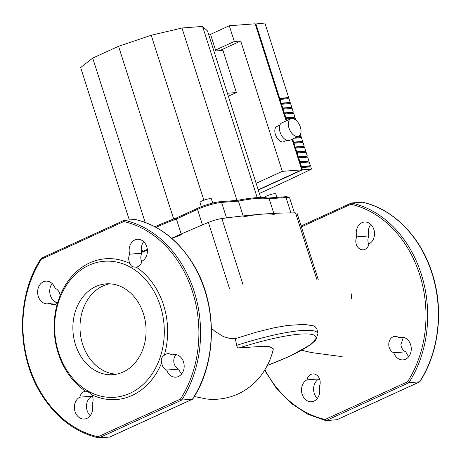 <?xml version="1.0" encoding="UTF-8"?>
<svg xmlns="http://www.w3.org/2000/svg" width="461" height="461" viewBox="0 0 461 461"><rect width="100%" height="100%" fill="white"/><g stroke="black" fill="none" stroke-linecap="round" stroke-linejoin="round"><path stroke-width="0.69" d="M318.251 279.689L297.097 213.391A11.969 2.023 162.3 0 0 295.576 212.913A419.562 70.954 162.3 0 0 221.897 218.526A11.969 2.023 162.3 0 0 208.401 222.415A419.562 70.954 162.3 0 0 171.648 238.251M147.318 249.378A419.562 70.954 162.3 0 0 141.515 252.121M194.288 396.523L206.655 399.013C217.557 400.142 228.039 398.46 238.095 393.959C248.295 389.147 256.518 382.186 262.764 373.076C267.685 365.861 271.177 358.007 273.246 349.507L273.275 348.798L269.633 346.718L263.346 346.274L239.144 347.911C237.893 348.009 237.075 347.15 236.695 345.341L235.306 338.668L257.013 331.995L273.863 327.84L287.526 325.437L304.323 324.371L313.584 325.875L315.416 326.901L316.961 329.177L317.969 333.672A79.194 13.392 162.3 0 0 236.695 345.341M211.455 328.347L215.247 331.568L223.441 336.616L229.93 338.507L235.306 338.668M109.597 283.815A45.535 36.54 -94.4 0 0 79.995 327.345A45.535 36.54 -94.4 0 0 109.822 373.122A45.535 36.54 -94.4 0 0 116.477 374.182A45.535 36.54 -94.4 0 1 82.634 344.258A45.535 36.54 -94.4 0 1 109.597 283.815M143.44 313.739A45.535 36.54 85.6 0 1 112.933 374.672A45.535 36.54 85.6 0 1 75.512 344.799A45.535 36.54 85.6 0 1 106.018 283.867A45.535 36.54 85.6 0 1 143.44 313.739M60.086 295.645A70.602 56.663 85.6 0 1 89.745 262.868A70.602 56.663 85.6 0 1 130.1 263.629A8.379 6.725 85.6 0 1 129.691 254.167A11.369 9.122 85.6 0 1 137.413 239.299A11.369 9.122 85.6 0 1 147.117 248.145A11.369 9.122 85.6 0 1 141.948 261.18A8.379 6.725 85.6 0 1 136.179 267.103A70.602 56.663 85.6 0 1 164.306 355.241A8.379 6.725 85.6 0 1 167.769 353.691A8.379 6.725 85.6 0 1 171.907 355.045A11.369 9.122 85.6 0 1 174.177 354.503A11.369 9.122 85.6 0 1 184.141 365.147A11.369 9.122 85.6 0 1 175.906 377.173A11.369 9.122 85.6 0 1 166.675 370.056A8.379 6.725 85.6 0 1 161.713 362.674A70.602 56.663 85.6 0 1 132.059 395.452A70.602 56.663 85.6 0 1 91.699 394.697A8.379 6.725 85.6 0 1 92.108 404.153A11.369 9.122 85.6 0 1 84.392 419.026A11.369 9.122 85.6 0 1 74.682 410.175A11.369 9.122 85.6 0 1 79.851 397.146A8.379 6.725 85.6 0 1 85.625 391.222A70.602 56.663 85.6 0 1 57.492 303.084A8.379 6.725 85.6 0 1 54.029 304.629A8.379 6.725 85.6 0 1 49.892 303.275A11.369 9.122 85.6 0 1 47.621 303.822A11.369 9.122 85.6 0 1 37.664 293.179A11.369 9.122 85.6 0 1 45.898 281.147A11.369 9.122 85.6 0 1 55.124 288.269A8.379 6.725 85.6 0 1 60.086 295.645L57.492 303.084M91.699 394.697C89.186 392.323 87.158 391.164 85.625 391.222L85.683 391.216M129.916 393.314A68.211 54.744 85.6 0 1 58.599 352.538A68.211 54.744 85.6 0 1 89.036 265.225A68.211 54.744 85.6 0 1 160.353 306.006A68.211 54.744 85.6 0 1 129.916 393.314M135.304 219.505L124.228 220.3L41.346 258.206L41.363 259.238L123.779 221.551A109.499 87.872 85.6 0 1 180.435 399.082L98.026 436.769A109.499 87.872 85.6 0 1 41.363 259.238M109.81 437.011L98.729 437.938C75.137 432.285 55.919 417.603 41.075 393.884C16.262 354.492 16.308 295.599 41.213 258.321L41.346 258.206M135.177 219.459C158.768 225.112 177.986 239.801 192.825 263.519C217.644 302.912 217.592 361.799 192.692 399.082L109.534 437.137M98.026 436.769L98.856 437.95L181.743 400.044L192.427 399.232A110.692 88.835 85.6 0 0 135.05 219.448M92.137 395.509A8.379 6.725 -94.4 0 0 91.952 396.224A11.369 9.122 -94.4 0 0 86.547 405.144A11.369 9.122 -94.4 0 0 90.223 415.689M175.987 354.734A8.379 6.725 -94.4 0 0 173.964 362.819A8.379 6.725 -94.4 0 0 178.776 369.134A11.369 9.122 -94.4 0 0 181.738 373.842M143.682 241.708A11.369 9.122 -94.4 0 0 141.792 253.245A8.379 6.725 -94.4 0 0 141.769 261.888M52.168 283.561A11.369 9.122 -94.4 0 0 50.22 294.884A11.369 9.122 -94.4 0 0 57.4 302.704M123.779 221.551L124.372 220.266A110.692 88.835 -94.4 0 1 181.743 400.044L180.435 399.082M91.952 396.224L79.851 397.146M178.776 369.134L166.675 370.056M161.713 362.674C160.589 359.666 161.454 357.189 164.306 355.241M171.907 355.045L176.505 354.693M130.1 263.629C130.745 266.141 132.768 267.299 136.179 267.103L136.041 267.115M129.691 254.167L141.792 253.245M49.892 303.275L57.711 302.681M408.832 356.549A11.369 9.122 85.6 0 1 405.876 351.835A8.379 6.725 85.6 0 1 400.914 344.459L403.508 337.02M264.919 369.745A109.499 87.872 -94.4 0 0 325.12 419.475L407.53 381.789A109.499 87.872 -94.4 0 0 350.873 204.258L351.466 202.967L362.398 202.212M301.108 225.971L351.466 202.967A110.692 88.835 85.6 0 1 408.844 382.745L325.95 420.657L336.905 419.712M325.12 419.475L325.823 420.645L307.775 414.209L291.093 403.323L276.485 388.462L264.591 370.281M407.53 381.789L408.844 382.745L419.787 381.789C439.12 352.365 444.024 309.521 432.228 273.385C420.916 236.908 393.279 208.695 362.271 202.166M319.208 386.86A8.379 6.725 -94.4 0 0 319.162 378.072A8.379 6.725 -94.4 0 0 312.817 373.917A8.379 6.725 -94.4 0 0 306.951 379.847A11.369 9.122 -94.4 0 0 301.782 392.881A11.369 9.122 -94.4 0 0 311.492 401.727A11.369 9.122 -94.4 0 0 319.208 386.86M399.001 337.752A8.379 6.725 -94.4 0 0 394.87 336.397A8.379 6.725 -94.4 0 0 388.79 343.779A8.379 6.725 -94.4 0 0 393.775 352.757A11.369 9.122 -94.4 0 0 403 359.88A11.369 9.122 -94.4 0 0 411.235 347.848A11.369 9.122 -94.4 0 0 401.277 337.204A11.369 9.122 -94.4 0 0 399.001 337.752L403.6 337.4M356.791 236.873A8.379 6.725 -94.4 0 0 356.831 245.661A8.379 6.725 -94.4 0 0 363.176 249.816A8.379 6.725 -94.4 0 0 369.048 243.881A11.369 9.122 -94.4 0 0 374.217 230.852A11.369 9.122 -94.4 0 0 364.507 222A11.369 9.122 -94.4 0 0 356.791 236.873L368.892 235.951A11.369 9.122 85.6 0 1 370.777 224.415M317.318 398.396A11.369 9.122 85.6 0 1 313.641 387.851A11.369 9.122 85.6 0 1 319.052 378.925A8.379 6.725 85.6 0 1 319.231 378.216M368.863 244.595A8.379 6.725 85.6 0 1 368.892 235.951M306.951 379.847L319.052 378.925M393.775 352.757L405.876 351.835M212.734 203.065L211.386 198.841A5.981 1.014 162.3 0 0 210.147 198.622A5.981 1.014 162.3 0 0 203.653 200.299A5.981 1.014 162.3 0 0 199.988 202.483L201.33 206.701M276.917 197.383L275.822 193.937A5.981 1.014 162.3 0 0 272.457 194.064A5.981 1.014 162.3 0 0 266.562 196.023A5.981 1.014 162.3 0 0 264.418 197.573L264.424 197.59M155.968 227.331A76.589 12.954 -17.7 0 1 176.396 218.998L176.592 217.892A75.391 12.752 162.3 0 0 154.942 226.777M267.789 198.074A75.391 12.752 162.3 0 0 237.306 200.397L238.429 201.123A76.589 12.954 -17.7 0 1 269.166 198.783L267.789 198.074L284.76 196.784L286.01 197.498A17.95 3.037 -17.7 0 1 289.312 197.746A17.95 3.037 -17.7 0 1 289.721 198.167L294.429 212.901M289.312 197.746L287.837 197.014A16.752 2.835 162.3 0 0 284.76 196.784M273.828 213.403L269.166 198.783L286.01 197.498L290.926 212.896M181.19 234.032L176.396 218.998L197.515 209.34A17.95 3.037 -17.7 0 1 221.585 202.408L238.429 201.123L243.149 215.915M237.306 200.397L220.329 201.688A16.752 2.835 162.3 0 0 197.867 208.165L176.592 217.892M141.354 247.557L142.639 251.591M243.448 216.854A76.589 12.954 -17.7 0 1 274.186 214.515M142.881 252.351A76.589 12.954 -17.7 0 1 147.359 249.77M171.861 238.435A76.589 12.954 -17.7 0 1 181.415 234.73M129.276 219.891L80.652 67.537L92.724 58.092L118.552 46.284L151.22 35.267L181.98 28.006L237 200.42M151.22 35.267L203.866 200.218M181.98 28.006L202.581 26.433L257.209 197.613M202.581 26.433L207.508 30.979L260.644 197.487M208.545 34.247L210.452 34.102L215.834 50.958L222.951 50.41L236.401 92.552L228.333 96.24M227.371 93.237L236.401 92.552M92.724 58.092L145.157 222.404M118.552 46.284L173.67 218.992M286.811 140.357L283.867 141.706A8.379 4.794 -114.6 0 1 282.893 141.948A8.379 4.794 -114.6 0 1 275.69 135.28A8.379 4.794 -114.6 0 1 276.9 126.47L279.844 125.121M291.796 118.563A9.572 5.48 65.4 0 0 290.684 118.846A9.572 5.48 65.4 0 0 289.301 128.919A9.572 5.48 65.4 0 0 297.535 136.542A9.572 5.48 65.4 0 0 298.647 136.26A9.572 5.48 65.4 0 0 300.036 126.193A9.572 5.48 65.4 0 0 291.796 118.563M290.684 118.846L281.757 122.931A9.572 5.48 65.4 0 0 280.374 132.999A9.572 5.48 65.4 0 0 288.609 140.622A9.572 5.48 65.4 0 0 289.721 140.34L298.647 136.26M287.341 98.833L287.094 98.043L280.467 98.55M288.897 103.702L288.644 102.912L282.023 103.42M290.453 108.571L290.2 107.782L283.578 108.289M292.003 113.441L291.755 112.651L285.129 113.152M293.559 118.31L293.305 117.52L286.684 118.022M299.777 137.787L299.523 136.998L296.544 137.222M301.327 142.656L301.079 141.867L294.452 142.368M302.883 147.526L302.629 146.736L296.008 147.238M304.439 152.395L304.185 151.606L297.564 152.107M305.989 157.264L305.741 156.469L299.114 156.976M307.545 162.134L307.291 161.338L300.67 161.846M295.876 120.177L295.242 118.183L286.938 118.817L286.581 117.693L294.884 117.059L293.686 113.314L285.382 113.948L285.025 112.824L293.329 112.19L292.136 108.444L283.826 109.078L283.469 107.955L291.778 107.321L290.58 103.575L282.276 104.209L281.919 103.085L290.223 102.451L289.024 98.706L280.72 99.34L280.363 98.216L288.667 97.582A749.125 126.694 -17.7 0 1 287.174 98.302M292.649 139.003L302.479 169.809L311.498 169.118L310.783 166.87L302.474 167.504L302.116 166.381L310.42 165.747L309.227 162.007L300.924 162.635L300.56 161.511L308.87 160.883L307.671 157.138L299.368 157.766L299.01 156.642L307.314 156.014L306.121 152.268L297.812 152.896L297.454 151.773L305.758 151.145L304.565 147.399L296.262 148.027L295.899 146.903L304.208 146.275L303.01 142.53L294.706 143.164L294.349 142.04L302.652 141.406L301.459 137.66L294.418 138.196M309.101 167.003L308.847 166.208L302.226 166.715M310.42 165.747A749.125 126.694 -17.7 0 1 308.928 166.473M290.223 102.451A749.125 126.694 -17.7 0 1 288.73 103.172M291.778 107.321A749.125 126.694 -17.7 0 1 290.28 108.041M293.329 112.19A749.125 126.694 -17.7 0 1 291.836 112.91M294.884 117.059A749.125 126.694 -17.7 0 1 293.392 117.78M297.437 136.813L301.096 136.537A749.125 126.694 -17.7 0 1 299.604 137.257M302.652 141.406A749.125 126.694 -17.7 0 1 301.16 142.126M304.208 146.275A749.125 126.694 -17.7 0 1 302.716 146.996M305.758 151.145A749.125 126.694 -17.7 0 1 304.266 151.865M307.314 156.014A749.125 126.694 -17.7 0 1 305.822 156.734M308.87 160.883A749.125 126.694 -17.7 0 1 307.378 161.604M300.416 134.405L301.096 136.537M311.498 169.118A749.125 126.694 -17.7 0 1 259.364 193.482M255.227 24.03L264.879 23.05L288.667 97.582M210.533 34.339L229.284 25.758L255.152 23.793L286.148 120.92M258.189 189.794L301.771 169.861L292.015 139.297M256.12 183.317L282.311 171.342L301.771 169.861M302.479 169.809L258.264 190.03M255.867 23.736L286.788 120.632M215.552 50.07L234.309 41.49L240.711 41.006L219.574 50.67M229.284 25.758L234.309 41.49M240.711 41.006L282.311 171.342M208.401 222.415L229.555 288.707M243.056 284.817L221.897 218.526M295.576 212.913L316.73 279.205M239.144 347.911A76.215 12.891 -17.7 0 1 314.598 335.435A76.215 12.891 -17.7 0 1 267.328 365.44M350.873 204.258L301.402 226.881M336.628 419.838L419.522 381.933A110.692 88.835 -94.4 0 0 362.15 202.154M220.329 201.688L221.585 202.408L226.53 217.909M197.867 208.165L197.515 209.34L202.477 224.893M267.294 365.504L290.211 356.007L310.864 344.482L315.635 340.258L317.969 333.672M301.615 350.274L311.382 352.567L342.171 356.658M351.328 298.486L351.783 294.083M351.651 294.81L351.864 293.651M192.56 399.197L109.678 437.097M336.772 419.804L419.654 381.898"/></g></svg>
